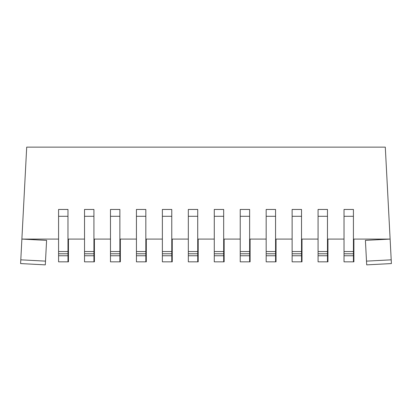 <?xml version="1.0" encoding="UTF-8"?>
<svg xmlns="http://www.w3.org/2000/svg" width="412" height="412" viewBox="0 0 412 412"><rect width="100%" height="100%" fill="white"/><g stroke="black" fill="none" stroke-linecap="round" stroke-linejoin="round"><path stroke-width="0.62" d="M58.576 239.084L21.882 239.084L26.703 147.136L385.297 147.136L390.118 239.084L353.424 239.084M344.025 239.084L327.473 239.084M318.074 239.084L301.522 239.084M292.123 239.084L275.571 239.084M266.173 239.084L249.626 239.084M240.227 239.084L223.675 239.084M214.276 239.084L197.724 239.084M188.325 239.084L171.773 239.084M162.374 239.084L145.827 239.084M136.429 239.084L119.877 239.084M110.478 239.084L93.926 239.084M84.527 239.084L67.975 239.084M20.6 263.572L21.882 239.084L46.592 240.376L45.305 264.864L20.6 263.572M391.204 259.833L391.4 263.572L366.695 264.864L365.408 240.376L390.118 239.084L391.204 259.833L366.495 261.126M353.424 261.831L344.025 261.831L344.025 255.77L353.424 255.77L353.424 261.831L353.898 261.831L353.898 239.084M353.424 255.77L353.424 209.456L344.025 209.456L344.025 216.295L353.424 216.295M344.025 255.77L344.025 216.295M327.473 261.831L318.074 261.831L318.074 255.77L327.473 255.77L327.473 261.831L327.947 261.831L327.947 239.084M327.473 255.77L327.473 209.456L318.074 209.456L318.074 216.295L327.473 216.295M318.074 255.77L318.074 216.295M301.522 261.831L292.123 261.831L292.123 255.77L301.522 255.77L301.522 261.831L302.001 261.831L302.001 239.084M301.522 255.77L301.522 209.456L292.123 209.456L292.123 216.295L301.522 216.295M292.123 255.77L292.123 216.295M275.571 261.831L266.173 261.831L266.173 255.77L275.571 255.77L275.571 261.831L276.05 261.831L276.05 239.084M275.571 255.77L275.571 209.456L266.173 209.456L266.173 216.295L275.571 216.295M266.173 255.77L266.173 216.295M249.626 261.831L240.227 261.831L240.227 255.77L249.626 255.77L249.626 261.831L250.099 261.831L250.099 239.084M249.626 255.77L249.626 209.456L240.227 209.456L240.227 216.295L249.626 216.295M240.227 255.77L240.227 216.295M223.675 261.831L214.276 261.831L214.276 255.77L223.675 255.77L223.675 261.831L224.149 261.831L224.149 239.084M223.675 255.77L223.675 209.456L214.276 209.456L214.276 216.295L223.675 216.295M214.276 255.77L214.276 216.295M197.724 261.831L188.325 261.831L188.325 255.77L197.724 255.77L197.724 261.831L198.203 261.831L198.203 239.084M197.724 255.77L197.724 209.456L188.325 209.456L188.325 216.295L197.724 216.295M188.325 255.77L188.325 216.295M171.773 261.831L162.374 261.831L162.374 255.77L171.773 255.77L171.773 261.831L172.252 261.831L172.252 239.084M171.773 255.77L171.773 209.456L162.374 209.456L162.374 216.295L171.773 216.295M162.374 255.77L162.374 216.295M145.827 261.831L136.429 261.831L136.429 255.77L145.827 255.77L145.827 261.831L146.301 261.831L146.301 239.084M145.827 255.77L145.827 209.456L136.429 209.456L136.429 216.295L145.827 216.295M136.429 255.77L136.429 216.295M119.877 261.831L110.478 261.831L110.478 255.77L119.877 255.77L119.877 261.831L120.35 261.831L120.35 239.084M119.877 255.77L119.877 209.456L110.478 209.456L110.478 216.295L119.877 216.295M110.478 255.77L110.478 216.295M93.926 261.831L84.527 261.831L84.527 255.77L93.926 255.77L93.926 261.831L94.405 261.831L94.405 239.084M93.926 255.77L93.926 209.456L84.527 209.456L84.527 216.295L93.926 216.295M84.527 255.77L84.527 216.295M67.975 261.831L58.576 261.831L58.576 255.77L67.975 255.77L67.975 261.831L68.454 261.831L68.454 239.084M67.975 255.77L67.975 209.456L58.576 209.456L58.576 216.295L67.975 216.295M58.576 255.77L58.576 216.295M353.424 240.716L353.898 240.716M353.424 259.519L353.898 259.519M353.424 257.881L353.898 257.881M327.473 240.716L327.947 240.716M327.473 259.519L327.947 259.519M327.473 257.881L327.947 257.881M301.522 240.716L302.001 240.716M301.522 259.519L302.001 259.519M301.522 257.881L302.001 257.881M275.571 240.716L276.05 240.716M275.571 259.519L276.05 259.519M275.571 257.881L276.05 257.881M249.626 240.716L250.099 240.716M249.626 259.519L250.099 259.519M249.626 257.881L250.099 257.881M223.675 240.716L224.149 240.716M223.675 259.519L224.149 259.519M223.675 257.881L224.149 257.881M197.724 240.716L198.203 240.716M197.724 259.519L198.203 259.519M197.724 257.881L198.203 257.881M171.773 240.716L172.252 240.716M171.773 259.519L172.252 259.519M171.773 257.881L172.252 257.881M145.827 240.716L146.301 240.716M145.827 259.519L146.301 259.519M145.827 257.881L146.301 257.881M119.877 240.716L120.35 240.716M119.877 259.519L120.35 259.519M119.877 257.881L120.35 257.881M93.926 240.716L94.405 240.716M93.926 259.519L94.405 259.519M93.926 257.881L94.405 257.881M67.975 240.716L68.454 240.716M67.975 259.519L68.454 259.519M67.975 257.881L68.454 257.881M20.796 259.833L45.505 261.126M344.025 251.541L353.424 251.541M344.025 253.787L353.424 253.787M318.074 251.541L327.473 251.541M318.074 253.787L327.473 253.787M292.123 251.541L301.522 251.541M292.123 253.787L301.522 253.787M266.173 251.541L275.571 251.541M266.173 253.787L275.571 253.787M240.227 251.541L249.626 251.541M240.227 253.787L249.626 253.787M214.276 251.541L223.675 251.541M214.276 253.787L223.675 253.787M188.325 251.541L197.724 251.541M188.325 253.787L197.724 253.787M162.374 251.541L171.773 251.541M162.374 253.787L171.773 253.787M136.429 251.541L145.827 251.541M136.429 253.787L145.827 253.787M110.478 251.541L119.877 251.541M110.478 253.787L119.877 253.787M84.527 251.541L93.926 251.541M84.527 253.787L93.926 253.787M58.576 251.541L67.975 251.541M58.576 253.787L67.975 253.787M353.424 259.843L353.898 259.843M327.473 259.843L327.947 259.843M301.522 259.843L302.001 259.843M275.571 259.843L276.05 259.843M249.626 259.843L250.099 259.843M223.675 259.843L224.149 259.843M197.724 259.843L198.203 259.843M171.773 259.843L172.252 259.843M145.827 259.843L146.301 259.843M119.877 259.843L120.35 259.843M93.926 259.843L94.405 259.843M67.975 259.843L68.454 259.843"/></g></svg>
